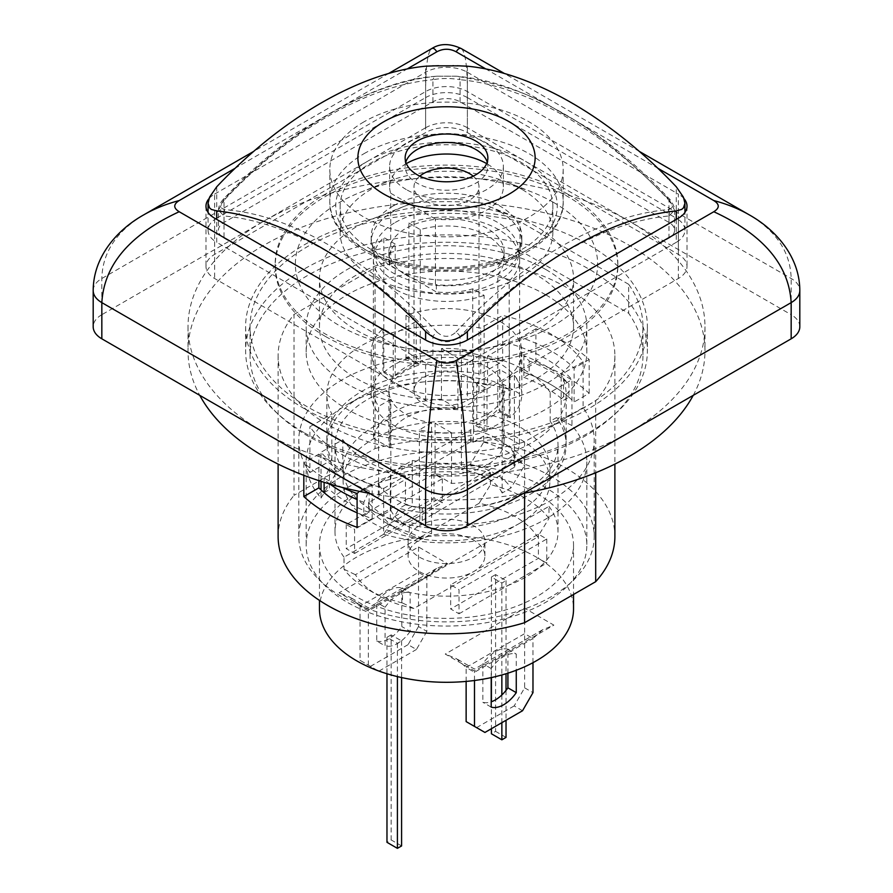 <?xml version="1.0" encoding="UTF-8"?>
<svg xmlns="http://www.w3.org/2000/svg" width="893" height="893" viewBox="0 0 893 893"><rect width="100%" height="100%" fill="white"/><g stroke="black" fill="none" stroke-linecap="round" stroke-linejoin="round"><path stroke-width="0.67" stroke-dasharray="4.46 3.35" d="M406.293 189.562A56.862 32.829 180 0 1 389.638 166.355A56.862 32.829 180 0 1 446.5 133.515A56.862 32.829 180 0 1 503.362 166.355A56.862 32.829 180 0 1 435.438 198.559A56.862 32.829 180 0 1 406.293 189.562M406.337 163.609A56.862 32.829 0 0 0 389.638 186.849A56.862 32.829 0 0 0 390.721 193.245L390.721 258.367A56.862 32.829 0 0 0 435.438 284.186L435.438 219.053A56.862 32.829 0 0 0 503.362 186.849A56.862 32.829 0 0 0 486.663 163.609M371.298 249.56A106.345 61.394 180 0 1 340.155 206.149A106.345 61.394 180 0 1 405.802 149.421A106.345 61.394 180 0 1 521.702 162.738A106.345 61.394 180 0 1 552.845 206.149A106.345 61.394 180 0 1 487.198 262.877A106.345 61.394 180 0 1 371.298 249.56M393.233 205.948A75.325 43.489 0 0 0 371.175 236.701A75.325 43.489 0 0 0 371.644 241.556A75.325 43.489 0 0 0 393.233 267.453A75.325 43.489 0 0 0 471.392 277.745A75.325 43.489 0 0 0 521.356 241.556A75.325 43.489 0 0 0 521.825 236.701A75.325 43.489 0 0 0 499.767 205.948A75.325 43.489 0 0 0 393.233 205.948M395.32 222.435A72.378 41.781 180 0 1 477.889 214.331A72.378 41.781 180 0 1 518.42 256.648A72.378 41.781 180 0 1 446.5 293.764A72.378 41.781 180 0 1 374.58 256.648A72.378 41.781 180 0 1 395.32 222.435M405.79 162.124A41.357 23.877 0 0 0 405.143 166.355A41.357 23.877 0 0 0 417.254 183.232A41.357 23.877 0 0 0 462.328 188.412A41.357 23.877 0 0 0 487.857 166.355A41.357 23.877 0 0 0 487.21 162.124M363.987 121.839A116.682 67.366 0 0 0 329.818 169.469A116.682 67.366 0 0 0 363.987 217.111A116.682 67.366 0 0 0 491.15 231.711A116.682 67.366 0 0 0 563.182 169.469A116.682 67.366 0 0 0 491.15 107.227A116.682 67.366 0 0 0 363.987 121.839M224.031 238.107L432.926 358.707A19.199 11.084 0 0 0 460.074 358.707L668.969 238.107A19.199 11.084 0 0 0 674.583 230.271A19.199 11.084 0 0 0 668.969 222.435L460.074 101.835A19.199 11.084 0 0 0 432.926 101.835L224.031 222.435A19.199 11.084 0 0 0 218.417 230.271A19.199 11.084 0 0 0 224.031 238.107L224.031 215.983A5.905 4.51 -86.5 0 1 224.958 209.621C259.026 212.456 294.444 224.735 331.214 246.435C367.871 267.119 403.123 295.65 436.956 332.017A5.905 1.719 137.5 0 0 432.926 336.583C367.157 266.56 289.723 221.888 224.031 215.983L218.417 210.179L224.031 200.3A5.905 1.719 42.5 0 1 223.853 198.726A5.905 1.719 42.5 0 1 224.958 198.614C219.756 204.977 219.756 208.649 224.958 209.621M436.956 332.017C443.341 337.733 449.692 337.733 456.044 332.017A5.905 1.719 42.5 0 1 460.074 336.583C451.054 343.481 442.002 343.481 432.926 336.583L432.926 358.707M456.044 332.017C522.729 260.421 600.799 215.392 668.042 209.621A5.905 4.51 86.5 0 1 668.969 215.983C603.277 221.888 525.843 266.56 460.074 336.583L460.074 358.707M224.031 222.435L224.031 200.3C289.801 130.278 367.235 85.605 432.926 79.7A5.905 4.51 86.5 0 1 436.744 76.218L436.744 76.218A5.905 4.51 86.5 0 1 436.956 76.206C370.349 82.335 292.279 127.375 224.958 198.614M668.042 209.621C673.244 208.649 673.244 204.977 668.042 198.614A5.905 1.719 -42.5 0 1 669.147 198.726A5.905 1.719 -42.5 0 1 668.969 200.3L674.583 210.168L668.969 215.983L668.969 238.107M432.926 101.835L432.926 79.7C442.002 78.104 451.054 78.104 460.074 79.7A5.905 4.51 93.5 0 0 456.256 76.218L456.256 76.218A5.905 4.51 93.5 0 0 456.044 76.206L436.956 76.206M668.042 198.614C623.414 154.109 587.996 125.679 561.786 113.311C535.588 95.417 500.337 83.049 456.044 76.206M390.721 258.367L389.794 257.831A57.61 33.253 180 0 1 388.89 251.982A57.61 33.253 180 0 1 446.5 218.718A57.61 33.253 180 0 1 504.11 251.982A57.61 33.253 180 0 1 436.364 284.711L435.438 284.186M438.563 65.702L452.863 65.68M453.532 65.691L457.194 65.758M216.72 186.804L216.72 218.205A29.536 17.056 0 0 0 208.069 230.271A29.536 17.056 0 0 0 216.72 242.327L216.72 219.41M216.72 218.205L425.615 97.605L425.615 66.205M676.28 219.41L676.28 242.327A29.536 17.056 0 0 0 684.931 230.271A29.536 17.056 0 0 0 676.28 218.205L676.28 186.804M467.385 66.205L467.385 97.605L676.28 218.205M467.385 97.605A29.536 17.056 0 0 0 425.615 97.605M425.615 400.31L425.615 362.926A29.536 17.056 0 0 0 467.385 362.926L467.385 400.31L678.367 278.504A29.536 17.056 0 0 0 687.018 266.449A29.536 17.056 0 0 0 678.367 254.393L467.385 132.588A29.536 17.056 0 0 0 425.615 132.588L214.633 254.393A29.536 17.056 0 0 0 205.982 266.449A29.536 17.056 0 0 0 214.633 278.504L425.615 400.31A29.536 17.056 0 0 0 467.385 400.31M425.615 362.926L216.72 242.327M676.28 242.327L467.385 362.926M436.364 284.711L436.364 291.955L389.794 265.065A57.61 33.253 180 0 1 388.89 259.216A57.61 33.253 180 0 1 395.208 244.068L395.208 375.529A57.61 33.253 0 0 0 388.89 390.665A57.61 33.253 0 0 0 390.04 397.262L390.04 447.918A57.61 33.253 180 0 1 388.89 441.321A57.61 33.253 180 0 1 457.93 408.726L441.443 399.216A73.114 42.217 0 0 0 373.564 438.407L373.564 387.752A73.114 42.217 0 0 0 373.386 390.665A73.114 42.217 0 0 0 378.61 406.348L378.61 484.732A73.114 42.217 0 0 0 419.353 508.251L419.911 507.927L419.911 519.983A72.378 41.781 0 0 0 422.199 520.474L422.199 508.418A72.378 41.781 180 0 1 419.911 507.927M484.129 295.404A73.114 42.217 180 0 1 378.61 274.888A73.114 42.217 180 0 1 373.386 259.216A73.114 42.217 180 0 1 383.811 237.493L383.811 372.56A73.114 42.217 180 0 1 384.604 371.823L393.233 376.801L416.216 363.529L407.588 358.551A73.114 42.217 180 0 1 408.871 358.093L408.871 223.016A73.114 42.217 180 0 1 482.521 222.48A73.114 42.217 180 0 1 519.614 259.216A73.114 42.217 180 0 1 509.189 280.938L509.189 416.004A73.114 42.217 180 0 1 508.396 416.752L499.767 411.773L476.784 425.035L485.412 430.024A73.114 42.217 180 0 1 484.129 430.482L484.129 295.404L472.721 288.83A57.61 33.253 180 0 1 436.364 291.955M472.721 288.83L472.721 420.279A57.61 33.253 0 0 0 497.792 405.813A57.61 33.253 0 0 0 504.11 390.665A57.61 33.253 0 0 0 502.96 384.068L502.96 434.724A57.61 33.253 180 0 1 504.11 441.321A57.61 33.253 180 0 1 435.07 473.915L451.557 483.437A73.114 42.217 0 0 0 519.436 444.234L519.436 393.59A73.114 42.217 0 0 0 519.614 390.665A73.114 42.217 0 0 0 514.39 374.993L514.39 453.387A73.114 42.217 0 0 0 473.647 429.868L473.089 442.258A72.378 41.781 0 0 0 470.801 441.756L470.801 429.7A72.378 41.781 180 0 1 473.089 430.192M408.871 223.016L420.279 229.601A57.61 33.253 180 0 1 504.11 259.216A57.61 33.253 180 0 1 497.792 274.352L497.792 409.429A57.61 33.253 0 0 1 472.721 423.896L484.129 430.482M420.279 229.601L420.279 361.062A57.61 33.253 0 0 0 395.208 375.529L395.208 379.145A57.61 33.253 0 0 1 420.279 364.679L408.871 358.093M389.794 265.065L389.794 257.831M304.457 432.882A200.88 115.978 0 0 0 523.376 458.02A200.88 115.978 0 0 0 647.38 350.871A200.88 115.978 0 0 0 446.5 234.892A200.88 115.978 0 0 0 245.62 350.871A200.88 115.978 0 0 0 304.457 432.882M304.457 408.76A200.88 115.978 180 0 1 245.62 326.749A200.88 115.978 180 0 1 446.5 210.77A200.88 115.978 180 0 1 647.38 326.749A200.88 115.978 180 0 1 523.376 433.898A200.88 115.978 180 0 1 304.457 408.76M369.468 493.327A258.479 149.231 0 0 0 523.532 493.327M693.236 395.342A258.479 149.231 0 0 0 704.979 350.871A258.479 149.231 0 0 0 446.5 201.639A258.479 149.231 0 0 0 188.021 350.871A258.479 149.231 0 0 0 199.764 395.342M144.03 214.7C116.537 231.175 102.483 252.44 101.835 278.504L101.835 314.693L263.725 221.23A258.479 149.231 0 0 0 188.021 326.749A258.479 149.231 0 0 0 263.725 432.279A258.479 149.231 0 0 0 629.275 432.279A258.479 149.231 0 0 0 704.979 326.749A258.479 149.231 0 0 0 629.275 221.23A258.479 149.231 0 0 0 263.725 221.23L425.615 127.766L425.615 91.577C425.704 65.825 427.747 51.493 431.732 48.59M461.268 48.59C465.253 51.493 467.296 65.825 467.385 91.577L467.385 127.766L791.165 314.693L791.165 278.504C790.517 252.44 776.463 231.175 748.97 214.7M799.815 326.749A29.536 17.056 0 0 0 791.165 314.693M467.385 127.766A29.536 17.056 0 0 0 425.615 127.766M101.835 314.693A29.536 17.056 0 0 0 93.185 326.749M418.504 546.974L418.504 626.562L426.865 631.384L426.865 577.224L368.374 611.002L360.024 606.168L418.504 572.402L426.865 577.224L436.554 568.473L447.75 563.851L418.504 546.974L339.128 592.796L368.374 609.685L447.75 563.851M378.018 670.721L360.024 660.329L360.024 606.168L350.335 597.417L339.128 592.796M368.374 665.162L368.374 609.685M426.865 631.384L416.417 649.479L408.068 644.657L418.504 626.562M408.068 644.657L370.461 666.368L378.822 671.19M360.024 660.329L370.461 666.368M376.734 641.04A29.536 17.056 120 0 0 401.794 626.562L401.794 587.974A29.536 17.056 120 0 0 376.734 602.44L376.734 641.04L385.084 645.862L385.084 607.273L376.734 602.44M379 671.09L416.417 649.479M401.794 587.974L410.155 592.796L410.155 631.384L401.794 626.562M385.084 607.273A29.536 17.056 -60 0 1 410.155 592.796M410.155 631.384A29.536 17.056 -60 0 1 385.084 645.862M532.976 662.673L532.976 638.495L474.496 672.262L466.135 667.439L524.626 633.673L532.976 638.495L542.665 629.732L553.872 625.122L524.626 608.233L445.25 654.067L474.496 670.944L553.872 625.122M522.539 710.739L514.178 705.916L524.626 687.833L524.626 608.233M474.496 680.488L474.496 670.944M466.135 681.415L466.135 667.439L456.446 658.677L445.25 654.067M514.178 705.916L476.583 727.628L484.932 732.45M466.135 721.6L476.583 727.628M507.916 673.155L507.916 649.233A29.536 17.056 120 0 0 482.845 663.711L482.845 702.3A29.536 17.056 120 0 0 491.206 701.82M524.626 687.833L532.976 692.655M491.206 677.608L491.206 668.533A29.536 17.056 -60 0 1 516.266 654.067L516.266 670.241M491.206 707.122L482.845 702.3M491.206 668.533L482.845 663.711M507.916 649.233L516.266 654.067M401.593 845.939L391.145 839.911L386.97 842.322M391.145 634.89L386.97 637.301L397.407 643.328L401.593 640.917L391.145 634.89L391.145 839.911M401.593 640.917L401.593 677.564M386.97 637.301L386.97 673.746M397.407 643.328L397.407 676.593M495.593 574.59L491.407 577.001L501.855 583.029L506.03 580.617L495.593 574.59L495.593 731.367L491.407 733.778M491.407 577.001L491.407 677.564M491.407 701.742L491.407 728.71M501.855 583.029L501.855 674.963M501.855 694.966L501.855 722.683M506.03 580.617L506.03 673.746M506.03 690.367L506.03 720.271M506.03 737.395L495.593 731.367M523.867 355.648L523.867 377.359L529.192 374.279L529.192 361.018L523.867 355.648A140.324 81.017 180 0 1 563.561 378.565L568.886 383.934L568.886 397.195L563.561 400.265L563.561 378.565M369.133 490.815L369.133 512.526L363.808 515.596L363.808 502.335L369.133 490.815A140.324 81.017 180 0 1 329.439 467.899L324.114 479.418L324.114 482.32M324.114 492.679L329.439 489.61L329.439 467.899M347.277 487.757A140.324 81.017 180 0 1 500.203 470.187A140.324 81.017 180 0 1 586.824 545.043A140.324 81.017 180 0 1 446.5 626.049A140.324 81.017 180 0 1 306.176 545.043A140.324 81.017 180 0 1 347.277 487.757M321.022 481.338L321.022 452.26A140.324 81.017 180 0 0 383.689 488.438L383.689 534.271A140.324 81.017 0 0 0 586.824 461.826A140.324 81.017 0 0 0 571.978 425.559L571.978 379.737A140.324 81.017 180 0 0 509.311 343.548L509.311 389.381A140.324 81.017 0 0 0 347.277 404.54L347.277 404.54A140.324 81.017 0 0 0 306.176 461.826A140.324 81.017 0 0 0 321.022 498.082L321.022 489.933M523.867 377.359A140.324 81.017 180 0 1 563.561 400.265M369.133 512.526A140.324 81.017 180 0 1 329.439 489.61M529.192 361.018A147.702 85.282 180 0 1 568.886 383.934M568.886 397.195A147.702 85.282 0 0 0 529.192 374.279A147.702 85.282 0 0 0 520.853 371.254L520.853 337.487A147.702 85.282 180 0 1 574.121 368.24L574.121 402.006A147.702 85.282 0 0 0 568.886 397.195A147.702 85.282 0 0 0 529.192 374.279M363.808 502.335A147.702 85.282 180 0 1 357.088 499.544M329.986 484.084A147.702 85.282 180 0 1 324.114 479.418M363.808 515.596A147.702 85.282 0 0 1 357.088 512.816A147.702 85.282 0 0 0 363.808 515.596A147.702 85.282 0 0 0 372.147 518.621L357.088 527.316M321.022 498.082L336.583 472.218L342.8 468.624L342.8 439.68L321.022 452.26M383.689 534.271L399.249 508.396A119.64 69.074 180 0 0 531.101 493.784A119.64 69.074 180 0 0 556.417 417.656L550.2 421.25L550.2 392.306L571.978 379.737M571.978 425.559L556.417 417.656M383.689 488.438L405.467 475.869L405.467 504.802A111.513 64.385 0 0 0 558.013 444.937A111.513 64.385 0 0 0 550.2 421.25M405.467 504.802L399.249 508.396M509.311 389.381L493.751 381.478A119.64 69.074 180 0 0 361.899 396.101L347.277 404.54M336.583 472.218A119.64 69.074 180 0 1 361.899 396.101M509.311 343.548L487.533 356.128L487.533 385.073A111.513 64.385 0 0 0 334.987 444.937A111.513 64.385 0 0 0 342.8 468.624M487.533 385.073L493.751 381.478M405.467 475.869A111.513 64.385 180 0 1 342.8 439.68M419.342 525.743A38.399 22.169 180 0 1 461.201 520.932A38.399 22.169 180 0 1 484.899 541.426A38.399 22.169 180 0 1 446.5 563.595A38.399 22.169 180 0 1 408.101 541.426A38.399 22.169 180 0 1 419.342 525.743M419.342 540.209A38.399 22.169 180 0 1 461.201 535.409A38.399 22.169 180 0 1 484.899 555.892A38.399 22.169 180 0 1 446.5 578.061A38.399 22.169 180 0 1 408.101 555.892A38.399 22.169 180 0 1 419.342 540.209M548.972 518.431A111.513 64.385 0 0 0 490.491 484.665L479.106 503.306A96.745 55.857 180 0 1 537.586 537.073L548.972 518.431L548.972 506.376L402.509 590.932L402.509 602.998L413.894 608.479L537.586 537.073M479.106 503.306L355.414 574.712A96.745 55.857 180 0 0 378.085 595.385L367.648 589.358A111.513 64.385 0 0 0 402.509 602.998M413.894 608.479A96.745 55.857 180 0 1 378.085 595.385M344.028 557.165A111.513 64.385 180 0 1 334.987 531.77A111.513 64.385 180 0 1 490.491 472.609L344.028 557.165L344.028 569.232A111.513 64.385 0 0 0 367.648 589.358M344.028 569.232L355.414 574.712M490.491 472.609L490.491 484.665M354.588 553.481L442.325 502.826L433.965 498.004L346.238 548.659L354.588 553.481L354.588 529.359L346.238 524.537L433.965 473.882L442.325 478.704L354.588 529.359M442.325 478.704L442.325 502.826M433.965 473.882L433.965 498.004M346.238 524.537L346.238 548.659M459.035 613.781L546.762 563.126L538.412 558.304L450.675 608.959L459.035 613.781L459.035 589.659L450.675 584.837L538.412 534.181L546.762 539.004L459.035 589.659M546.762 539.004L546.762 563.126M538.412 534.181L538.412 558.304M450.675 584.837L450.675 608.959M548.972 506.376A111.513 64.385 180 0 1 558.013 531.77A111.513 64.385 180 0 1 405.467 591.635A111.513 64.385 180 0 1 402.509 590.932M487.533 356.128A111.513 64.385 180 0 1 550.2 392.306M319.471 608.959A127.029 73.338 180 0 1 356.675 557.098A127.029 73.338 180 0 1 495.113 541.203A127.029 73.338 180 0 1 573.529 608.959M356.675 493.182A127.029 73.338 180 0 1 495.113 477.286A127.029 73.338 180 0 1 573.529 545.043A127.029 73.338 180 0 1 446.5 618.38A127.029 73.338 180 0 1 319.471 545.043A127.029 73.338 180 0 1 356.675 493.182M470.801 441.756L378.331 495.157A72.378 41.781 0 0 0 379.179 496.463L379.179 484.408A72.378 41.781 180 0 1 378.331 483.091L470.801 429.7M378.331 495.157L378.331 483.091M422.199 520.474L514.669 467.084A72.378 41.781 0 0 0 513.821 465.766L513.821 453.711A72.378 41.781 180 0 1 514.669 455.028L422.199 508.418M514.669 467.084L514.669 455.028M519.614 523.331A103.398 59.697 180 0 1 406.929 536.269A103.398 59.697 180 0 1 343.102 481.115A103.398 59.697 180 0 1 446.5 421.429A103.398 59.697 180 0 1 549.898 481.115A103.398 59.697 180 0 1 519.614 523.331M419.911 519.983L409.262 526.133A86.409 49.885 180 0 1 368.53 502.614L379.179 496.463M473.089 442.258L483.738 436.108A86.409 49.885 180 0 1 524.47 459.616L513.821 465.766M519.614 511.265A103.398 59.697 180 0 1 406.929 524.213A103.398 59.697 180 0 1 343.102 469.059A103.398 59.697 180 0 1 446.5 409.362A103.398 59.697 180 0 1 549.898 469.059A103.398 59.697 180 0 1 519.614 511.265M379.179 484.408L378.61 484.732M513.821 453.711L514.39 453.387M368.53 502.614L368.53 508.653L382.048 515.317L390.855 510.227L390.855 399.271A57.61 33.253 0 0 0 431.587 422.791L431.587 533.746L422.78 538.836L409.262 532.161L409.262 526.133M431.587 422.791L419.353 429.857A73.114 42.217 0 0 0 451.557 432.781L451.557 483.437M419.353 508.251L419.353 429.857M473.647 429.868L473.647 351.474A73.114 42.217 0 0 0 441.443 348.56L441.443 399.216M407.588 358.551A73.114 42.217 0 0 0 384.604 371.823L382.997 370.896A75.325 43.489 180 0 0 371.175 394.282A75.325 43.489 180 0 0 410.289 432.424A75.325 43.489 180 0 0 487.02 430.951L485.412 430.024A73.114 42.217 0 0 0 508.396 416.752L510.003 417.678A75.325 43.489 180 0 0 521.825 394.282A75.325 43.489 180 0 0 482.711 356.151A75.325 43.489 180 0 0 405.98 357.624L407.588 358.551M524.47 459.616L524.47 465.655L510.952 487.924L502.145 493.014L502.145 382.059A57.61 33.253 0 0 0 461.413 358.539L461.413 469.495L470.22 464.405L483.738 442.135L483.738 436.108M461.413 358.539L473.647 351.474M545.723 269.463A140.324 81.017 0 0 0 392.797 251.904A140.324 81.017 0 0 0 306.176 326.749A140.324 81.017 0 0 0 446.5 407.766A140.324 81.017 0 0 0 586.824 326.749A140.324 81.017 0 0 0 545.723 269.463M536.325 274.888A127.029 73.338 0 0 0 397.887 258.992A127.029 73.338 0 0 0 319.471 326.749A127.029 73.338 0 0 0 446.5 400.086A127.029 73.338 0 0 0 573.529 326.749A127.029 73.338 0 0 0 536.325 274.888M567.658 194.094A171.333 98.922 0 0 0 380.931 172.65A171.333 98.922 0 0 0 275.167 264.038A171.333 98.922 0 0 0 446.5 362.96A171.333 98.922 0 0 0 617.833 264.038A171.333 98.922 0 0 0 567.658 194.094M325.342 336.393A171.333 98.922 180 0 1 275.167 266.449A171.333 98.922 180 0 1 380.931 175.061A171.333 98.922 180 0 1 567.658 196.505A171.333 98.922 180 0 1 617.833 266.449A171.333 98.922 180 0 1 512.069 357.836A171.333 98.922 180 0 1 325.342 336.393M553.381 202.331A151.151 87.268 0 0 0 531.938 192.051A151.151 87.268 0 0 0 361.062 192.051A151.151 87.268 0 0 0 327.296 317.696A151.151 87.268 0 0 0 546.605 329.428A151.151 87.268 0 0 0 553.381 202.331M521.702 189.26A106.345 61.394 0 0 0 506.61 182.027A106.345 61.394 0 0 0 386.39 182.027A106.345 61.394 0 0 0 340.155 232.682A106.345 61.394 0 0 0 446.5 294.076A106.345 61.394 0 0 0 552.845 232.682A106.345 61.394 0 0 0 521.702 189.26M499.767 211.574A75.325 43.489 0 0 0 489.074 206.45A75.325 43.489 0 0 0 403.926 206.45A75.325 43.489 0 0 0 371.175 242.327A75.325 43.489 0 0 0 446.5 285.816A75.325 43.489 0 0 0 521.825 242.327A75.325 43.489 0 0 0 499.767 211.574M536.325 226.655A127.029 73.338 0 0 0 518.297 218.015A127.029 73.338 0 0 0 374.703 218.015A127.029 73.338 0 0 0 319.471 278.504A127.029 73.338 0 0 0 446.5 351.853A127.029 73.338 0 0 0 573.529 278.504A127.029 73.338 0 0 0 536.325 226.655M390.721 193.245L435.438 219.053M519.436 444.234L502.96 434.724M373.564 438.407L390.04 447.918M441.443 348.56L457.93 358.071A57.61 33.253 0 0 0 420.279 361.062L420.279 364.679M457.93 408.726L457.93 358.071M519.436 393.59L502.96 384.068M435.07 473.915L435.07 423.271A57.61 33.253 0 0 0 472.721 420.279L472.721 423.896M502.145 382.059L514.39 374.993M373.564 387.752L390.04 397.262M390.855 399.271L378.61 406.348M451.557 432.781L435.07 423.271M469.472 377.404A32.494 18.764 180 0 1 478.994 390.665A32.494 18.764 180 0 1 446.5 409.429A32.494 18.764 180 0 1 414.006 390.665A32.494 18.764 180 0 1 434.065 373.341A32.494 18.764 180 0 1 469.472 377.404M390.855 510.227A57.61 33.253 0 0 0 431.587 533.746M422.78 538.836A68.683 39.649 180 0 1 397.932 529.661A68.683 39.649 180 0 1 382.048 515.317M409.262 532.161A86.409 49.885 180 0 1 385.396 522.427A86.409 49.885 180 0 1 368.53 508.653M395.208 244.068L383.811 237.493M383.811 372.56L395.208 379.145M497.792 274.352L509.189 280.938M509.189 416.004L497.792 409.429M502.145 493.014A57.61 33.253 0 0 0 461.413 469.495M473.19 176.144A32.494 18.764 180 0 1 478.994 186.849A32.494 18.764 180 0 1 446.5 205.613A32.494 18.764 180 0 1 414.006 186.849A32.494 18.764 180 0 1 419.81 176.144M483.738 442.135A86.409 49.885 180 0 1 524.47 465.655M470.22 464.405A68.683 39.649 180 0 1 510.952 487.924M467.385 132.588L467.385 72.288A29.536 17.056 0 0 0 425.615 72.288L425.615 132.588M467.385 72.288L678.367 194.094L678.367 254.393M684.038 198.692A29.536 17.056 0 0 0 678.367 194.094M214.633 254.393L214.633 194.094A29.536 17.056 0 0 0 208.962 198.692M524.582 493.137L524.582 441.823L595.687 400.778L595.687 472.743M524.582 441.823A168.386 97.214 180 0 1 278.114 355.693A168.386 97.214 180 0 1 294.031 314.436L294.031 495.336L375.049 448.565L375.049 267.666A168.386 97.214 180 0 1 614.886 355.693A168.386 97.214 180 0 1 595.687 400.778M294.031 314.436L375.049 267.666M278.114 536.593A168.386 97.214 180 0 1 294.031 495.336M375.049 448.565A168.386 97.214 180 0 1 614.886 536.593M550.948 476.293A147.702 85.282 0 0 0 389.973 457.808A147.702 85.282 0 0 0 298.798 536.593A147.702 85.282 0 0 0 309.893 569.031A147.702 85.282 0 0 0 475.132 620.255A147.702 85.282 0 0 0 594.202 536.593A147.702 85.282 0 0 0 550.948 476.293M303.821 475.31L303.821 462.797A168.386 97.214 0 0 0 341.829 487.321M589.179 393.311L589.179 359.544A168.386 97.214 0 0 0 535.912 328.791L535.912 362.558A168.386 97.214 180 0 1 589.179 393.311L574.121 402.006M519.994 250.509A196.449 113.422 0 0 0 250.051 355.693A196.449 113.422 0 0 0 446.5 469.115A196.449 113.422 0 0 0 642.949 355.693A196.449 113.422 0 0 0 628.683 313.264L519.994 250.509L519.994 221.564A196.449 113.422 0 0 0 250.051 326.749A196.449 113.422 0 0 0 446.5 440.171A196.449 113.422 0 0 0 642.949 326.749A196.449 113.422 0 0 0 628.683 284.32L628.683 313.264M628.683 284.32L519.994 221.564M372.147 518.621L372.147 484.854A147.702 85.282 180 0 1 318.879 454.102L318.879 480.646M318.879 454.102L303.821 462.797M520.853 371.254L535.912 362.558M535.912 328.791L520.853 337.487M372.147 484.854L357.088 493.55M589.179 359.544L574.121 368.24M583.107 361.855L561.139 374.524A119.64 69.074 180 0 1 566.14 394.282A119.64 69.074 180 0 1 412.276 460.475L390.319 473.156A147.702 85.282 180 0 1 309.893 426.72L331.861 414.039A119.64 69.074 180 0 1 326.86 394.282A119.64 69.074 180 0 1 480.724 328.099L502.681 315.419A147.702 85.282 180 0 1 583.107 361.855L583.107 407.677A147.702 85.282 180 0 1 594.202 440.115A147.702 85.282 180 0 1 390.319 518.978L412.276 506.309L412.276 460.475M412.276 506.309A119.64 69.074 0 0 0 566.14 440.115A119.64 69.074 0 0 0 561.139 420.357L583.107 407.677M561.139 420.357L561.139 374.524M390.319 518.978L390.319 473.156M309.893 472.553A147.702 85.282 180 0 1 298.798 440.115A147.702 85.282 180 0 1 502.681 361.252L480.724 373.933A119.64 69.074 0 0 0 326.86 440.115A119.64 69.074 0 0 0 331.861 459.873L309.893 472.553L309.893 426.72M331.861 459.873L331.861 414.039M480.724 373.933L480.724 328.099M502.681 361.252L502.681 315.419M416.216 321.324L405.98 315.419A75.325 43.489 180 0 1 482.711 313.934A75.325 43.489 180 0 1 521.825 352.076A75.325 43.489 180 0 1 510.003 375.473L499.767 369.568L476.784 382.829L487.02 388.734A75.325 43.489 180 0 1 410.289 390.219A75.325 43.489 180 0 1 371.175 352.076A75.325 43.489 180 0 1 382.997 328.68L393.233 334.585L416.216 321.324L416.216 363.529M393.233 334.585L393.233 376.801M405.98 315.419L405.98 357.624M510.003 375.473L510.003 417.678M499.767 369.568L499.767 411.773M487.02 388.734L487.02 430.951M382.997 328.68L382.997 370.896M476.784 382.829L476.784 425.035M545.723 294.79A140.324 81.017 0 0 0 392.797 277.232A140.324 81.017 0 0 0 306.176 352.076A140.324 81.017 0 0 0 446.5 433.094A140.324 81.017 0 0 0 586.824 352.076A140.324 81.017 0 0 0 545.723 294.79M214.633 194.094L425.615 72.288M407.777 68.594L234.558 168.598M658.442 168.598L485.223 68.594M368.173 160.93A110.777 63.961 0 0 0 417.824 267.922A110.777 63.961 0 0 0 553.504 189.595A110.777 63.961 0 0 0 368.173 160.93M363.987 153.685A116.682 67.366 180 0 1 491.15 139.085A116.682 67.366 180 0 1 563.182 201.327A116.682 67.366 180 0 1 446.5 268.693A116.682 67.366 180 0 1 329.818 201.327A116.682 67.366 180 0 1 363.987 153.685M460.074 101.835L460.074 79.7C525.832 85.616 603.288 130.367 668.969 200.3L668.969 222.435M678.367 278.504L678.367 218.205M214.633 218.205L214.633 278.504M93.185 290.381A29.536 17.056 180 0 1 101.835 278.504L425.615 91.577A29.536 17.056 180 0 1 467.385 91.577L791.165 278.504A29.536 17.056 180 0 1 799.815 290.392M503.362 186.849L503.362 166.355M389.638 186.849L389.638 166.355M518.42 256.648L521.356 241.556M374.58 256.648L371.644 241.556M405.143 157.905L405.143 166.355M487.857 157.905L487.857 166.355M563.182 169.469L563.182 201.327C564.845 238.844 509.657 271.907 447.136 271.193C384.157 272.332 328.122 239.123 329.818 201.327L329.818 169.469M674.583 230.271L674.583 210.168C675.778 208.984 670.699 199.385 669.147 198.726C630.536 157.748 590.195 126.583 548.123 105.229C516.4 88.284 485.781 78.617 456.256 76.218L436.744 76.218C422.512 77.155 407.867 80.046 392.808 84.891C367.324 93.218 341.639 105.586 315.742 121.973C283.762 141.708 253.132 167.292 223.853 198.726C220.482 202.164 218.662 205.982 218.417 210.179L218.417 230.271M208.069 230.271L208.069 212.445M684.931 230.271L684.931 212.445M388.89 251.982L388.89 259.216M504.11 251.982L504.11 259.216M245.62 326.749L245.62 350.871M647.38 326.749L647.38 350.871M188.021 326.749L188.021 350.871M704.979 326.749L704.979 350.871M436.554 568.473L368.374 607.832L350.335 597.417M542.665 629.732L474.496 669.091L456.446 658.677M306.176 461.826L306.176 545.043M586.824 461.826L586.824 545.043M484.899 555.892L484.899 541.426M408.101 555.892L408.101 541.426M558.013 531.77L558.013 444.937M334.987 531.77L334.987 444.937M319.471 545.043L319.471 600.409M573.529 545.043L573.529 594.47M549.898 481.115L549.898 469.059M343.102 481.115L343.102 469.059M373.386 259.216L373.386 390.665M519.614 259.216L519.614 390.665M617.833 266.449L617.833 264.038M275.167 266.449L275.167 264.038M386.39 182.027L361.062 192.051M506.61 182.027L531.938 192.051M552.845 232.682L552.845 206.149M340.155 232.682L340.155 206.149M521.825 242.327L521.825 236.701M371.175 242.327L371.175 236.701M403.926 206.45L374.703 218.015M489.074 206.45L518.297 218.015M573.529 326.749L573.529 278.504M319.471 326.749L319.471 278.504M504.11 390.665L504.11 441.321M388.89 390.665L388.89 441.321M397.932 529.661L385.396 522.427M478.994 390.665L478.994 186.849M414.006 390.665L414.006 186.849M687.018 206.149L687.018 266.449M205.982 206.149L205.982 266.449M278.114 355.693L278.114 464.092M614.886 355.693L614.886 464.092M250.051 326.749L250.051 355.693M642.949 326.749L642.949 355.693M566.14 440.115L566.14 394.282M326.86 440.115L326.86 394.282M521.825 352.076L521.825 394.282M594.202 536.593L594.202 440.115M298.798 536.593L298.798 440.115M371.175 352.076L371.175 394.282M586.824 352.076L586.824 326.749M306.176 352.076L306.176 326.749M389.013 73.248L253.322 151.598M639.678 151.598L503.987 73.248"/><path stroke-width="1.34" d="M486.663 163.609A56.862 32.829 0 0 0 406.337 163.609M487.21 162.124A41.357 23.877 0 0 0 446.5 142.478A41.357 23.877 0 0 0 405.79 162.124M417.254 174.794A41.357 23.877 180 0 1 405.143 157.905A41.357 23.877 180 0 1 446.5 134.028A41.357 23.877 180 0 1 487.857 157.905A41.357 23.877 180 0 1 462.328 179.973A41.357 23.877 180 0 1 417.254 174.794M446.5 209.074A88.619 51.169 0 0 0 534.762 153.272A88.619 51.169 0 0 0 441.153 106.836A88.619 51.169 0 0 0 357.914 159.456A88.619 51.169 0 0 0 446.5 209.074M457.194 65.758L467.385 66.205C532.474 72.411 611.192 117.865 676.28 186.804L683.435 197.174L684.931 203.291L683.435 207.868L681.649 209.408L676.28 210.927C611.192 217.133 532.474 262.587 467.385 331.526C453.465 343.917 439.535 343.917 425.615 331.526C392.418 296.666 357.613 268.726 321.167 247.696C284.722 226.643 249.917 214.387 216.72 210.927L211.351 209.408L209.565 207.868L208.069 203.291L209.565 197.174L216.72 186.804C281.808 117.865 360.526 72.411 425.615 66.205L438.563 65.702M452.863 65.68L453.532 65.691M199.764 395.342A258.479 149.231 0 0 0 263.725 456.39A258.479 149.231 0 0 0 369.468 493.327M523.532 493.327A258.479 149.231 0 0 0 693.236 395.342M799.815 290.392A29.536 17.056 180 0 1 799.815 290.571C799.737 256.648 775.671 229.546 748.97 214.7L748.959 214.688C738.544 208.694 726.824 203.984 713.808 200.568C719.725 204.285 719.725 208.013 713.808 211.73C763.18 234.569 788.965 264.864 791.165 302.627L791.165 338.815L467.385 525.743L467.385 489.554C467.072 450.708 463.333 407.677 456.178 360.482C449.726 363.897 443.274 363.897 436.822 360.482C429.667 407.677 425.928 450.708 425.615 489.554L425.615 525.743A29.536 17.056 0 0 0 467.385 525.743M425.615 525.743L101.835 338.815L101.835 302.627C104.034 264.864 129.82 234.569 179.192 211.73C173.275 208.013 173.275 204.285 179.192 200.568C166.176 203.984 154.456 208.694 144.041 214.688L144.03 214.7C117.396 229.501 93.285 256.57 93.185 290.571L93.185 290.571A29.536 17.056 180 0 1 93.185 290.381M791.165 338.815A29.536 17.056 0 0 0 799.815 326.749L799.815 290.571A29.536 17.056 180 0 1 791.165 302.627L467.385 489.554A29.536 17.056 180 0 1 425.615 489.554L101.835 302.627A29.536 17.056 180 0 1 93.185 290.571L93.185 326.749A29.536 17.056 0 0 0 101.835 338.815M378.018 670.721L379 671.09M466.135 681.415L466.135 721.6L484.932 732.45L522.539 710.739L532.976 692.655L532.976 662.673M491.206 701.82A29.536 17.056 120 0 0 507.916 687.833L507.916 673.155M474.496 680.488L474.496 726.422M516.266 670.241L516.266 692.655A29.536 17.056 -60 0 1 491.206 707.122L491.206 677.608M516.266 692.655L507.916 687.833M401.593 677.564L401.593 845.939L397.407 848.35L386.97 842.322L386.97 673.746M397.407 676.593L397.407 848.35M491.407 677.564L491.407 701.742M491.407 728.71L491.407 733.778L501.855 739.806L506.03 737.395L506.03 720.271M501.855 674.963L501.855 694.966M501.855 722.683L501.855 739.806M506.03 673.746L506.03 690.367M324.114 482.32L324.114 492.679A147.702 85.282 0 0 0 357.088 512.816A147.702 85.282 0 0 1 324.114 492.679A147.702 85.282 0 0 1 318.879 487.868L318.879 480.646M321.022 489.933L321.022 481.338M357.088 499.544A147.702 85.282 180 0 1 329.986 484.084M573.529 594.47L573.529 608.959A127.029 73.338 180 0 1 446.5 682.297A127.029 73.338 180 0 1 319.471 608.959L319.471 600.409M419.81 176.144A32.494 18.764 180 0 1 469.472 173.588A32.494 18.764 180 0 1 473.19 176.144M425.615 331.526L425.615 340.01A29.536 17.056 0 0 0 467.385 340.01L678.367 218.205A29.536 17.056 0 0 0 687.018 206.149A29.536 17.056 0 0 0 684.038 198.692M208.962 198.692A29.536 17.056 0 0 0 205.982 206.149A29.536 17.056 0 0 0 214.633 218.205L425.615 340.01M595.687 472.743L595.687 581.678L524.582 622.722L524.582 493.137M524.582 622.722A168.386 97.214 180 0 1 278.114 536.593L278.114 464.092M614.886 464.092L614.886 536.593A168.386 97.214 180 0 1 595.687 581.678M341.829 487.321A168.386 97.214 0 0 0 357.088 493.55L357.088 527.316A168.386 97.214 180 0 1 303.821 496.564L303.821 475.31M303.821 496.564L318.879 487.868M436.822 51.816C443.274 48.401 449.726 48.401 456.178 51.816C458.064 48.814 459.761 47.742 461.268 48.59C449.882 43.277 440.037 43.277 431.732 48.59C433.239 47.742 434.936 48.814 436.822 51.816L407.777 68.594M456.178 360.482L713.808 211.73M179.192 211.73L436.822 360.482M234.558 168.598L179.192 200.568M713.808 200.568L658.442 168.598M485.223 68.594L456.178 51.816M216.72 219.41L216.72 210.927M676.28 210.927L676.28 219.41M467.385 340.01L467.385 331.526M432.558 65.848L460.442 65.848M208.069 212.445L208.069 203.291M684.931 212.445L684.931 203.291M431.732 48.59L389.013 73.248M253.322 151.598L144.041 214.688M748.959 214.688L639.678 151.598M503.987 73.248L461.268 48.59"/></g></svg>
